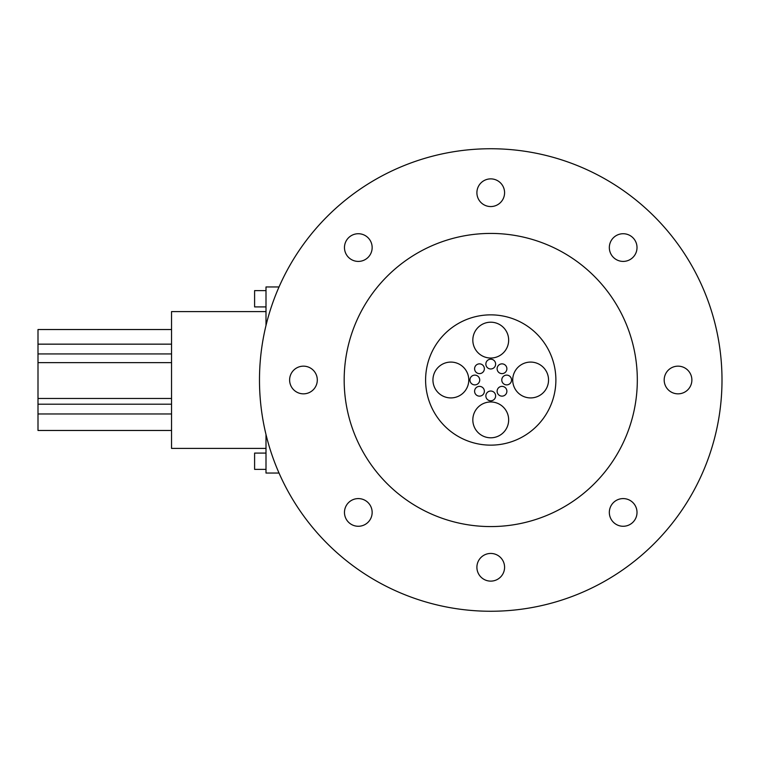 <?xml version="1.0" encoding="UTF-8"?>
<svg xmlns="http://www.w3.org/2000/svg" width="760" height="760" viewBox="0 0 760 760"><rect width="100%" height="100%" fill="white"/><g stroke="black" fill="none" stroke-linecap="round" stroke-linejoin="round"><path stroke-width="1.14" d="M484.367 368.742A4.883 4.883 0 0 0 479.484 363.859A4.883 4.883 0 0 0 474.601 368.742A4.883 4.883 0 0 0 479.484 373.625A4.883 4.883 0 0 0 484.367 368.742M479.712 380A4.883 4.883 0 0 0 474.82 375.117A4.883 4.883 0 0 0 469.936 380A4.883 4.883 0 0 0 474.82 384.883A4.883 4.883 0 0 0 479.712 380M484.367 391.257A4.883 4.883 0 0 0 479.484 386.374A4.883 4.883 0 0 0 474.601 391.257A4.883 4.883 0 0 0 479.484 396.14A4.883 4.883 0 0 0 484.367 391.257M495.625 395.922A4.883 4.883 0 0 0 490.742 391.029A4.883 4.883 0 0 0 485.858 395.922A4.883 4.883 0 0 0 490.742 400.805A4.883 4.883 0 0 0 495.625 395.922M506.882 391.257A4.883 4.883 0 0 0 501.999 386.374A4.883 4.883 0 0 0 497.116 391.257A4.883 4.883 0 0 0 501.999 396.14A4.883 4.883 0 0 0 506.882 391.257M511.546 380A4.883 4.883 0 0 0 506.663 375.117A4.883 4.883 0 0 0 501.781 380A4.883 4.883 0 0 0 506.663 384.883A4.883 4.883 0 0 0 511.546 380M506.882 368.742A4.883 4.883 0 0 0 501.999 363.859A4.883 4.883 0 0 0 497.116 368.742A4.883 4.883 0 0 0 501.999 373.625A4.883 4.883 0 0 0 506.882 368.742M468.777 380A17.917 17.917 0 0 0 450.86 362.083A17.917 17.917 0 0 0 432.943 380A17.917 17.917 0 0 0 450.86 397.917A17.917 17.917 0 0 0 468.777 380M508.658 419.881A17.917 17.917 0 0 0 490.742 401.964A17.917 17.917 0 0 0 472.824 419.881A17.917 17.917 0 0 0 490.742 437.798A17.917 17.917 0 0 0 508.658 419.881M548.539 380A17.917 17.917 0 0 0 530.622 362.083A17.917 17.917 0 0 0 512.706 380A17.917 17.917 0 0 0 530.622 397.917A17.917 17.917 0 0 0 548.539 380M495.625 364.078A4.883 4.883 0 0 0 490.742 359.195A4.883 4.883 0 0 0 485.858 364.078A4.883 4.883 0 0 0 490.742 368.97A4.883 4.883 0 0 0 495.625 364.078M508.658 340.119A17.917 17.917 0 0 0 490.742 322.202A17.917 17.917 0 0 0 472.824 340.119A17.917 17.917 0 0 0 490.742 358.036A17.917 17.917 0 0 0 508.658 340.119M425.6 380A65.141 65.141 0 0 0 490.742 445.141A65.141 65.141 0 0 0 555.883 380A65.141 65.141 0 0 0 490.742 314.858A65.141 65.141 0 0 0 425.6 380M266 469.376L254.6 469.376L254.6 453.093L266 453.093M266 306.907L254.6 306.907L254.6 290.624L266 290.624M171.541 430.474L38 430.474L38 329.526L171.541 329.526M266 448.4L171.541 448.4L171.541 311.6L266 311.6M476.9 192.717A13.841 13.841 0 0 0 490.742 206.559A13.841 13.841 0 0 0 504.583 192.717A13.841 13.841 0 0 0 490.742 178.875A13.841 13.841 0 0 0 476.9 192.717M344.47 247.57A13.841 13.841 0 0 0 358.312 261.411A13.841 13.841 0 0 0 372.153 247.57A13.841 13.841 0 0 0 358.312 233.728A13.841 13.841 0 0 0 344.47 247.57M289.617 380A13.841 13.841 0 0 0 303.459 393.841A13.841 13.841 0 0 0 317.3 380A13.841 13.841 0 0 0 303.459 366.159A13.841 13.841 0 0 0 289.617 380M609.33 247.57A13.841 13.841 0 0 0 623.172 261.411A13.841 13.841 0 0 0 637.013 247.57A13.841 13.841 0 0 0 623.172 233.728A13.841 13.841 0 0 0 609.33 247.57M664.183 380A13.841 13.841 0 0 0 678.024 393.841A13.841 13.841 0 0 0 691.875 380A13.841 13.841 0 0 0 678.024 366.159A13.841 13.841 0 0 0 664.183 380M609.33 512.43A13.841 13.841 0 0 0 623.172 526.271A13.841 13.841 0 0 0 637.013 512.43A13.841 13.841 0 0 0 623.172 498.589A13.841 13.841 0 0 0 609.33 512.43M476.9 567.283A13.841 13.841 0 0 0 490.742 581.125A13.841 13.841 0 0 0 504.583 567.283A13.841 13.841 0 0 0 490.742 553.442A13.841 13.841 0 0 0 476.9 567.283M344.47 512.43A13.841 13.841 0 0 0 358.312 526.271A13.841 13.841 0 0 0 372.153 512.43A13.841 13.841 0 0 0 358.312 498.589A13.841 13.841 0 0 0 344.47 512.43M637.317 380A146.575 146.575 0 0 0 490.742 233.424A146.575 146.575 0 0 0 344.175 380A146.575 146.575 0 0 0 490.742 526.575A146.575 146.575 0 0 0 637.317 380M722 380A231.258 231.258 0 0 0 490.742 148.741A231.258 231.258 0 0 0 259.483 380A231.258 231.258 0 0 0 490.742 611.258A231.258 231.258 0 0 0 722 380M279.024 473.043L266 473.043L266 434.501M266 325.498L266 286.957L279.024 286.957M38 404.197L171.541 404.197M38 362.624L171.541 362.624M38 344.156L171.541 344.156M38 353.932L171.541 353.932M38 398.459L171.541 398.459M38 413.972L171.541 413.972"/></g></svg>
